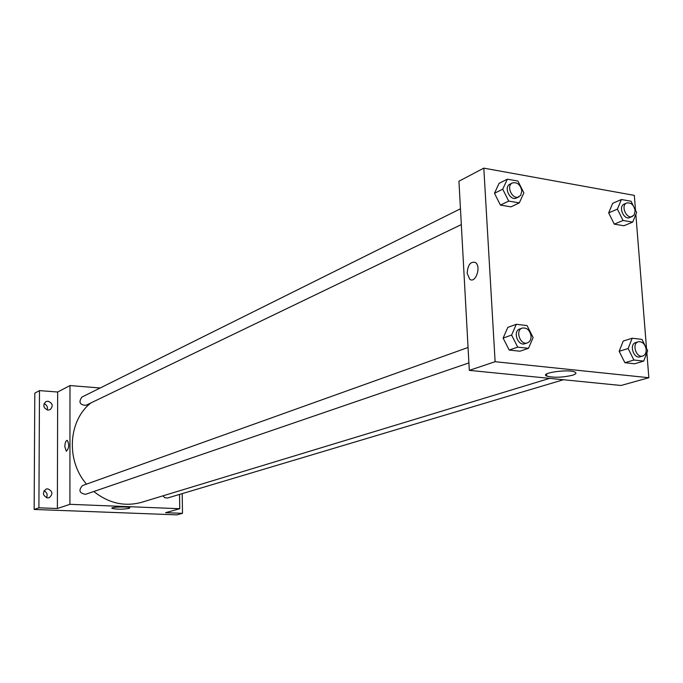 <?xml version="1.0" encoding="UTF-8"?>
<svg xmlns="http://www.w3.org/2000/svg" width="683" height="683" viewBox="0 0 683 683"><rect width="100%" height="100%" fill="white"/><g stroke="black" fill="none" stroke-linecap="round" stroke-linejoin="round"><path stroke-width="1.02" d="M46.504 497.711C47.836 494.62 46.999 492.323 44.002 490.821M47.229 409.954C47.947 406.974 46.879 404.917 44.002 403.773M182.207 493.63L182.489 513.334L176.871 514.862L34.15 509.458L34.807 393.152L39.486 390.608L57.662 392.025L69.99 385.554L100.188 387.995M182.489 513.334L165.559 512.677L179.74 508.724L69.905 504.319L57.381 508.519L38.905 507.81L34.15 509.458M129.189 508.4C122.214 509.458 116.46 509.433 111.935 508.331C110.065 506.931 128.865 506.385 129.864 507.81L129.189 508.4M38.905 507.81L39.486 390.608M47.699 488.832C52.728 491.103 53.231 494.057 49.21 497.694L47.665 497.924C42.653 495.687 42.124 492.742 46.085 489.079L47.699 488.832M48.032 401.203C52.745 403.235 53.428 406.061 50.081 409.672L47.998 410.082C43.294 408.075 42.594 405.258 45.889 401.63L48.032 401.203M57.381 508.519L57.662 392.025M90.865 402.953C68.232 420.617 65.799 460.47 86.502 484.136M93.819 491.495C108.785 503.345 124.75 506.94 141.731 502.278L549.661 378.373M69.905 504.319L69.99 385.554M179.544 494.424L179.74 508.724M468.051 347.476L82.489 485.579C78.314 490.317 79.33 493.237 85.529 494.338L468.897 362.921M460.453 208.785L81.866 397.105C78.408 402.202 79.774 404.942 85.947 405.318L461.315 224.596M563.364 379.739L167.6 497.992L164.945 497.796L162.861 495.858M66.328 451.258L64.817 446.665C65.022 442.686 65.85 440.586 67.284 440.364C69.435 444.59 69.111 448.219 66.328 451.258L64.817 446.665C65.022 442.686 65.85 440.595 67.293 440.364M546.076 374.404L546.656 374.472M646.869 352.872L648.85 377.725L621.043 385.485L469.306 370.365L458.942 181.208L483.812 168.138L634.328 195.389L635.506 210.21M528.497 348.321L519.908 351.216L509.185 350.046L503.115 338.085L507.819 327.379L503.115 338.085L511.601 335.063L516.314 324.288L527.054 325.578L533.116 337.556L528.497 348.321L517.723 347.126L511.601 335.063M634.738 208.665L636.641 212.49L632.689 222.112L623.886 225.757L614.282 224.152L608.664 212.891L612.694 203.329L608.664 212.891L617.389 209.135L621.419 199.513L631.032 201.229L633.243 205.668M648.85 377.725L495.115 361.708L483.812 168.138M635.847 214.428L646.519 348.492M519.302 202.894L510.969 206.855L500.426 205.088L494.466 193.289L499.102 183.334L494.466 193.289L502.714 189.191L507.358 179.177L517.927 181.063L523.87 192.871L519.302 202.894L508.715 201.092L502.714 189.191M643.685 361.111L634.627 363.774L624.885 362.707L619.157 351.31L623.229 341.065L619.157 351.31L628.129 348.535L632.202 338.222L641.96 339.391L647.672 350.797L643.685 361.111L633.901 360.026L628.129 348.535M495.115 361.708L469.306 370.365M572.371 375.291C562.22 377.571 553.682 377.836 546.759 376.085C539.015 373.08 568.324 368.82 574.873 372.056C576.862 373.046 576.025 374.13 572.371 375.291M467.155 273.191C467.864 264.697 470.647 261.154 475.513 262.545C481.515 266.566 475.462 283.915 469.725 279.236L467.155 273.191C467.864 264.705 470.647 261.154 475.513 262.545C481.515 266.566 475.462 283.915 469.725 279.236L467.155 273.191M638.246 341.765L635.651 342.576C628.898 344.292 633.619 359.138 640.167 356.791L642.78 356.014C645.17 355.083 646.297 352.923 646.178 349.534C645.085 343.976 642.438 341.389 638.246 341.765C631.493 343.481 636.215 358.362 642.78 356.014M632.202 338.222L623.229 341.065M634.627 363.774L624.885 362.707L619.157 351.31M633.901 360.026L624.885 362.707M522.205 328.079L519.746 328.958C512.412 331.17 517.868 346.546 524.979 343.703L527.447 342.849C529.94 341.799 531.152 339.571 531.075 336.173C529.897 330.162 526.943 327.464 522.205 328.079C514.862 330.299 520.326 345.709 527.447 342.849M516.314 324.288L507.819 327.379M519.908 351.216L509.185 350.046L503.115 338.085M517.723 347.126L509.185 350.046M632.689 222.112L623.05 220.481L617.389 209.135M626.712 203.005L624.194 204.097C617.91 206.42 623.818 220.489 629.854 217.57L634.072 215.145L635.13 210.714C633.858 204.883 631.049 202.313 626.712 203.005C620.42 205.327 626.345 219.431 632.381 216.511M621.419 199.513L612.694 203.329M623.886 225.757L614.282 224.152L608.664 212.891M623.05 220.481L614.282 224.152M512.387 182.95L509.996 184.137C503.26 187.065 510.15 201.511 516.596 197.976L520.711 195.372L521.829 190.933C520.429 184.598 517.287 181.934 512.387 182.95C505.642 185.878 512.54 200.358 518.995 196.824M507.358 179.177L499.102 183.334M510.969 206.855L500.426 205.088L494.466 193.289M508.715 201.092L500.426 205.088M546.622 373.985L546.759 376.085"/></g></svg>
